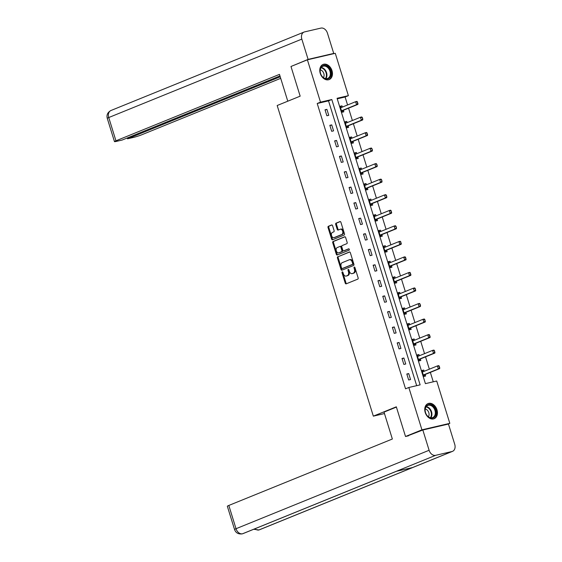 <?xml version="1.0" encoding="UTF-8"?>
<svg xmlns="http://www.w3.org/2000/svg" width="562" height="562" viewBox="0 0 562 562"><rect width="100%" height="100%" fill="white"/><g stroke="black" fill="none" stroke-linecap="round" stroke-linejoin="round"><path stroke-width="0.84" d="M342.258 271.868A0.717 0.485 -103.1 0 0 342.019 272.732L345.237 283.129A1.026 0.688 -103.1 0 0 346.185 283.838L357.79 279.124A1.026 0.688 -103.1 0 0 358.127 277.888L354.91 267.498A0.717 0.485 -103.1 0 0 354.011 267.863L354.425 269.212A3.288 2.213 -103.1 0 1 353.329 273.174L352.367 273.568A3.288 2.213 -103.1 0 1 352.142 273.638A3.288 2.213 -103.1 0 1 349.332 271.277L348.918 269.936A0.717 0.485 -103.1 0 0 348.011 270.301L348.433 271.643A3.288 2.213 -103.1 0 1 347.337 275.612L346.368 276.005A3.288 2.213 -103.1 0 1 346.143 276.075A3.288 2.213 -103.1 0 1 343.34 273.715L342.925 272.366A0.717 0.485 -103.1 0 0 342.258 271.868M342.75 272.043A0.717 0.485 -103.1 0 0 342.771 272.563L345.988 282.953A1.026 0.688 -103.1 0 0 346.599 283.677M354.741 267.175A0.717 0.485 -103.1 0 0 354.762 267.688L355.177 269.036L354.425 269.212M348.742 269.605A0.717 0.485 -103.1 0 0 348.77 270.125L349.185 271.467L348.433 271.643M331.994 70.643A8.163 5.999 -112.1 0 1 329.192 79.572A8.163 5.999 -112.1 0 1 320.242 73.376A8.163 5.999 -112.1 0 1 323.045 64.447A8.163 5.999 -112.1 0 1 331.994 70.643M436.976 409.782A8.163 5.999 -112.1 0 1 434.166 418.711A8.163 5.999 -112.1 0 1 425.216 412.515A8.163 5.999 -112.1 0 1 428.026 403.586A8.163 5.999 -112.1 0 1 436.976 409.782M332.571 225.685A1.026 0.688 -103.1 0 0 331.622 224.969L328.37 226.289A1.026 0.688 -103.1 0 0 328.025 227.533L331.601 239.068A1.026 0.688 -103.1 0 0 332.542 239.784L344.148 235.071A1.026 0.688 -103.1 0 0 344.492 233.834L340.916 222.292A1.026 0.688 -103.1 0 0 339.975 221.576L336.041 223.177A1.026 0.688 -103.1 0 0 335.697 224.414L337.228 229.352A1.026 0.688 -103.1 0 0 338.176 230.069L340.122 229.275A2.747 1.848 -103.1 0 1 340.312 229.219A2.747 1.848 -103.1 0 1 342.701 231.333A2.747 1.848 -103.1 0 1 341.745 234.509L334.102 237.614A2.747 1.848 -103.1 0 1 333.919 237.67A2.747 1.848 -103.1 0 1 331.531 235.555A2.747 1.848 -103.1 0 1 332.486 232.38L333.758 231.86A1.026 0.688 -103.1 0 0 334.102 230.624L332.571 225.685M408.581 435.789L405.518 436.498L396.322 406.811L373.337 416.147L277.178 105.508L300.164 96.165L290.976 66.478L307.393 59.811L335.282 53.327L348.384 95.666L337.081 98.294L425.406 383.635L436.716 381.008L449.818 423.348L421.936 429.832L408.827 387.492L420.13 384.865L331.805 99.523L320.502 102.151L307.393 59.811M405.518 436.498L421.936 429.832M416.681 385.665L328.524 100.858L317.214 103.485L405.546 388.827L408.827 387.492M317.214 103.485L320.502 102.151M337.783 256.701A1.026 0.688 -103.1 0 0 337.439 257.944L341.015 269.486A1.026 0.688 -103.1 0 0 341.963 270.203L353.561 265.489A1.026 0.688 -103.1 0 0 353.905 264.245L350.337 252.703A1.026 0.688 -103.1 0 0 349.388 251.987L338.535 256.532A1.026 0.688 -103.1 0 0 338.198 257.768L341.766 269.31A1.026 0.688 -103.1 0 0 342.37 270.034M336.308 254.277L332.732 242.735A1.026 0.688 -103.1 0 1 333.076 241.498L344.682 236.785A1.026 0.688 -103.1 0 1 345.63 237.501L347.154 242.44A1.026 0.688 -103.1 0 1 346.81 243.676L342.11 245.587A1.026 0.688 -103.1 0 0 341.766 246.83L342.778 250.104A1.026 0.688 -103.1 0 0 343.726 250.821L348.63 248.833A0.717 0.485 -103.1 0 1 349.051 250.202L337.256 254.993A1.026 0.688 -103.1 0 1 336.308 254.277L337.06 254.101L333.491 242.559L332.732 242.735M373.337 416.147L384.471 413.562M410.548 379.547L408.7 373.568L406.811 374.004L408.665 379.982L410.548 379.547M405.736 364L403.888 358.022L402.006 358.465L403.853 364.436L405.736 364M400.924 348.461L399.076 342.483L397.193 342.918L399.041 348.897L400.924 348.461M396.112 332.915L394.264 326.936L392.381 327.379L394.229 333.357L396.112 332.915M391.307 317.375L389.452 311.397L387.569 311.833L389.417 317.811L391.307 317.375M386.494 301.836L384.64 295.858L382.757 296.293L384.612 302.272L386.494 301.836M381.682 286.29L379.835 280.312L377.945 280.754L379.8 286.725L381.682 286.29M376.87 270.751L375.023 264.772L373.133 265.208L374.987 271.186L376.87 270.751M372.058 255.204L370.21 249.226L368.328 249.668L370.175 255.647L372.058 255.204M367.246 239.665L365.398 233.687L363.516 234.122L365.363 240.1L367.246 239.665M362.441 224.119L360.586 218.147L358.704 218.583L360.551 224.561L362.441 224.119M357.629 208.579L355.774 202.601L353.891 203.044L355.739 209.015L357.629 208.579M352.817 193.04L350.962 187.062L349.079 187.497L350.934 193.476L352.817 193.04M348.004 177.494L346.157 171.515L344.267 171.958L346.122 177.936L348.004 177.494M343.192 161.954L341.345 155.976L339.455 156.412L341.31 162.39L343.192 161.954M338.38 146.408L336.533 140.437L334.65 140.872L336.498 146.851L338.38 146.408M333.568 130.869L331.721 124.89L329.838 125.326L331.685 131.304L333.568 130.869M328.763 115.329L326.908 109.351L325.026 109.787L326.873 115.765L328.763 115.329M433.267 381.809L430.352 372.388M429.361 369.192L425.539 356.849M424.549 353.653L420.727 341.31M419.737 338.106L415.915 325.763M414.925 322.567L411.103 310.224M410.112 307.021L406.298 294.678M405.307 291.481L401.486 279.138M400.495 275.942L396.674 263.599M395.683 260.396L391.862 248.053M390.871 244.856L387.049 232.513M386.059 229.31L382.237 216.967M381.247 213.771L377.425 201.428M376.435 198.231L372.62 185.882M371.63 182.685L367.808 170.342M366.817 167.146L362.996 154.803M362.005 151.6L358.184 139.257M357.193 136.06L353.372 123.717M352.381 120.521L348.559 108.171M347.569 104.975L345.103 97.001L337.249 98.828M424.155 371.306L423.769 370.063L421.886 370.498L423.741 376.477L425.624 376.041L425.153 374.517M419.343 355.767L418.964 354.517L417.074 354.959L418.929 360.937L420.812 360.495L420.341 358.97M414.531 340.221L414.152 338.977L412.262 339.413L414.117 345.391L415.999 344.956L415.529 343.431M409.726 324.681L409.34 323.438L407.457 323.874L409.305 329.852L411.187 329.416L410.717 327.885M404.914 309.135L404.528 307.892L402.645 308.334L404.492 314.306L406.375 313.87L405.904 312.346M400.102 293.596L399.715 292.352L397.833 292.788L399.68 298.766L401.563 298.331L401.092 296.806M395.29 278.057L394.903 276.806L393.021 277.249L394.868 283.227L396.758 282.784L396.28 281.26M390.478 262.51L390.091 261.267L388.209 261.702L390.063 267.681L391.946 267.245L391.475 265.721M385.665 246.971L385.286 245.727L383.396 246.163L385.251 252.141L387.134 251.706L386.663 250.174M380.86 231.425L380.474 230.181L378.584 230.624L380.439 236.595L382.322 236.159L381.851 234.635M376.048 215.885L375.662 214.642L373.779 215.077L375.627 221.056L377.509 220.62L377.039 219.096M371.236 200.339L370.85 199.096L368.967 199.538L370.815 205.516L372.697 205.074L372.227 203.549M366.424 184.8L366.038 183.556L364.155 183.992L366.002 189.97L367.892 189.535L367.415 188.01M361.612 169.26L361.226 168.017L359.343 168.452L361.19 174.431L363.08 173.988L362.602 172.464M356.8 153.714L356.413 152.471L354.531 152.913L356.385 158.884L358.268 158.449L357.797 156.924M351.988 138.175L351.608 136.931L349.719 137.367L351.573 143.345L353.456 142.91L352.985 141.385M347.183 122.628L346.796 121.385L344.906 121.828L346.761 127.806L348.644 127.363L348.173 125.839M342.37 107.089L341.984 105.846L340.101 106.281L341.949 112.26L343.832 111.824L343.361 110.3M447.647 424.233L449.818 423.348M345.103 97.001L348.384 95.666M328.524 100.858L331.805 99.523M423.769 370.063L421.978 370.794M408.7 373.568L406.902 374.292M403.888 358.022L402.09 358.753M418.964 354.517L417.166 355.247M399.076 342.483L397.285 343.213M414.152 338.977L412.353 339.708M394.264 326.936L392.473 327.667M409.34 323.438L407.541 324.162M389.452 311.397L387.661 312.128M404.528 307.892L402.736 308.622M384.64 295.858L382.848 296.581M399.715 292.352L397.924 293.083M379.835 280.312L378.036 281.042M394.903 276.806L393.112 277.537M375.023 264.772L373.224 265.503M390.091 261.267L388.3 261.997M370.21 249.226L368.412 249.957M385.286 245.727L383.488 246.451M365.398 233.687L363.607 234.417M380.474 230.181L378.676 230.912M360.586 218.147L358.795 218.871M375.662 214.642L373.863 215.372M355.774 202.601L353.983 203.332M370.85 199.096L369.058 199.826M350.962 187.062L349.171 187.792M366.038 183.556L364.246 184.287M346.157 171.515L344.358 172.246M361.226 168.017L359.434 168.74M341.345 155.976L339.546 156.707M356.413 152.471L354.622 153.201M336.533 140.437L334.734 141.16M351.608 136.931L349.81 137.662M331.721 124.89L329.929 125.621M346.796 121.385L344.998 122.116M326.908 109.351L325.117 110.075M341.984 105.846L340.186 106.576M346.663 275.935A3.288 2.213 -103.1 0 0 346.902 275.9A3.288 2.213 -103.1 0 0 347.126 275.83L346.368 276.005M349.185 271.467A3.288 2.213 -103.1 0 1 348.089 275.436L347.126 275.83M352.662 273.497A3.288 2.213 -103.1 0 0 352.894 273.462A3.288 2.213 -103.1 0 0 353.119 273.392L352.367 273.568M355.177 269.036A3.288 2.213 -103.1 0 1 354.088 272.999L353.119 273.392M349.726 251.98L338.535 256.532M341.584 268.039A0.717 0.485 -103.1 0 0 342.244 268.545L352.43 264.407A0.717 0.485 -103.1 0 0 352.669 263.536L352.233 262.117A3.288 2.213 -103.1 0 0 349.423 259.756A3.288 2.213 -103.1 0 0 349.199 259.827L342.237 262.658A3.288 2.213 -103.1 0 0 341.141 266.62L341.584 268.039M342.897 268.39A0.717 0.485 -103.1 0 0 343.003 268.369L342.244 268.545M349.423 259.756L350.175 259.581A3.288 2.213 -103.1 0 1 352.985 261.941L353.421 263.36A0.717 0.485 -103.1 0 1 353.182 264.231L343.003 268.369M345.019 236.778L333.828 241.323A1.026 0.688 -103.1 0 0 333.491 242.559M344.337 250.68A1.026 0.688 -103.1 0 0 344.478 250.645L348.911 248.847M337.221 247.575A2.747 1.848 -103.1 0 0 336.266 250.75A2.747 1.848 -103.1 0 0 338.654 252.865A2.747 1.848 -103.1 0 0 338.844 252.802L341.534 251.713A1.026 0.688 -103.1 0 0 341.879 250.469L340.86 247.196A1.026 0.688 -103.1 0 0 339.919 246.479L337.221 247.575M339.216 252.717A2.747 1.848 -103.1 0 0 339.413 252.689A2.747 1.848 -103.1 0 0 339.596 252.633L338.844 252.802M340.059 246.444L340.67 246.304A1.026 0.688 -103.1 0 1 341.619 247.02L342.63 250.294A1.026 0.688 -103.1 0 1 342.286 251.537L339.596 252.633M337.06 254.101A1.026 0.688 -103.1 0 0 337.664 254.825M334.474 237.522A2.747 1.848 -103.1 0 0 334.671 237.494A2.747 1.848 -103.1 0 0 334.861 237.438L334.102 237.614M340.874 229.099A2.747 1.848 -103.1 0 1 341.064 229.043A2.747 1.848 -103.1 0 1 343.452 231.158A2.747 1.848 -103.1 0 1 342.497 234.333L334.861 237.438M340.312 221.569L336.793 223.002A1.026 0.688 -103.1 0 0 336.448 224.238L337.98 229.177A1.026 0.688 -103.1 0 0 338.584 229.9M331.966 224.962L329.121 226.114A1.026 0.688 -103.1 0 0 328.777 227.357L332.353 238.892A1.026 0.688 -103.1 0 0 332.957 239.616M423.643 376.28L425.055 374.594A1.047 0.703 76.9 0 1 425.237 374.468L439.688 368.595L438.332 368.911L437.405 365.925L422.954 371.791A1.047 0.703 76.9 0 1 422.743 371.826L422.287 371.798M423.713 371.489L422.097 371.299M439.055 366.192L437.405 365.925L438.76 365.609L439.519 367.688L439.28 366.143M423.362 375.261L423.699 374.91A1.047 0.703 76.9 0 1 423.881 374.784L438.332 368.911L439.519 367.688M439.744 367.632L439.688 368.595M433.934 406.972A7.06 5.191 -112.1 0 1 434.918 416.597A7.06 5.191 -112.1 0 1 427.204 415.747A7.06 5.191 -112.1 0 1 426.228 406.129A7.06 5.191 -112.1 0 1 433.934 406.972M427.127 415.557A6.54 4.812 67.9 0 0 432.705 417.552A6.54 4.812 67.9 0 0 433.358 407.436A6.54 4.812 67.9 0 0 427.78 405.434A6.54 4.812 67.9 0 0 427.127 415.557M428.406 416.772A4.658 3.421 67.9 0 0 427.668 410.548A4.658 3.421 67.9 0 0 425.244 408.996M433.625 418.873L433.52 418.915A8.107 5.964 67.9 0 0 433.625 418.873A8.107 5.964 67.9 0 0 434.433 406.326A8.107 5.964 67.9 0 0 427.52 403.853A8.107 5.964 67.9 0 0 427.408 403.895L427.52 403.853M328.96 67.84A7.06 5.191 -112.1 0 1 329.936 77.458A7.06 5.191 -112.1 0 1 322.23 76.608A7.06 5.191 -112.1 0 1 321.246 66.99A7.06 5.191 -112.1 0 1 328.96 67.84M322.145 76.418A6.54 4.812 67.9 0 0 327.723 78.413A6.54 4.812 67.9 0 0 328.377 68.297A6.54 4.812 67.9 0 0 322.806 66.302A6.54 4.812 67.9 0 0 322.145 76.418M323.424 77.633A4.658 3.421 67.9 0 0 322.686 71.416A4.658 3.421 67.9 0 0 320.27 69.857M328.644 79.734L328.538 79.776A8.107 5.964 67.9 0 0 328.644 79.734A8.107 5.964 67.9 0 0 329.458 67.187A8.107 5.964 67.9 0 0 322.539 64.714A8.107 5.964 67.9 0 0 322.426 64.763M396.414 407.085L384.022 412.122L392.353 439.02L228.818 505.449L236.019 528.716L429.108 450.274L422.828 430L406.649 436.238M429.108 450.274A6.435 4.735 67.9 0 0 435.634 455.325L396.231 471.335L412.585 467.535L451.996 451.525L435.634 455.325M451.996 451.525A6.435 4.735 67.9 0 0 452.515 451.356A6.435 4.735 67.9 0 0 454.728 444.317L448.455 424.043L422.828 430M234.551 529.516C235.766 532.853 238.288 534.314 242.124 533.9L242.552 533.767A6.435 4.735 67.9 0 1 236.019 528.716A6.28 0.492 162.8 0 0 234.551 529.516L227.343 506.257A6.28 0.492 -17.2 0 1 228.818 505.449M254.93 528.779A6.435 4.735 67.9 0 0 258.906 529.959L253.687 529.285M287.779 101.202L279.476 74.374L115.948 140.809A6.28 0.492 162.8 0 0 114.472 141.61A6.28 0.492 162.8 0 0 116.524 141.357L122.144 140.05L279.96 75.94M304.042 32.069A6.435 4.735 67.9 0 0 301.829 39.108L108.747 117.542A6.28 0.492 162.8 0 0 107.272 118.35C106.408 114.943 107.637 112.33 110.96 110.503L304.042 32.069A6.435 4.735 67.9 0 1 304.569 31.901L320.923 28.1A6.435 4.735 67.9 0 1 327.449 33.151L333.73 53.425L332.212 54.036M301.829 39.108L308.102 59.382L333.73 53.425M127.237 137.985L127.49 138.807L133.11 137.5A6.28 0.492 162.8 0 0 141.568 134.852L280.698 78.329M127.49 138.807L280.213 76.769M308.102 59.382L292.816 65.733M418.831 360.741L420.243 359.055A1.047 0.703 76.9 0 1 420.425 358.928L434.876 353.055L433.52 353.372L432.592 350.386L418.142 356.252A1.047 0.703 76.9 0 1 417.931 356.287L417.482 356.259M418.901 355.943L417.292 355.76M434.243 350.653L432.592 350.386L433.948 350.07L434.707 352.149L434.468 350.597M418.549 359.715L418.887 359.371A1.047 0.703 76.9 0 1 419.069 359.237L433.52 353.372L434.707 352.149M434.932 352.093L434.876 353.055M414.018 345.201L415.43 343.508A1.047 0.703 76.9 0 1 415.613 343.382L430.063 337.516L428.708 337.832L427.78 334.84L413.33 340.713A1.047 0.703 76.9 0 1 413.119 340.741L412.67 340.713M414.089 340.403L412.48 340.221M429.431 335.107L427.78 334.84L429.136 334.523L429.895 336.603L429.656 335.057M413.737 344.176L414.075 343.825A1.047 0.703 76.9 0 1 414.257 343.698L428.708 337.832L429.895 336.603M430.12 336.554L430.063 337.516M409.206 329.655L410.618 327.969A1.047 0.703 76.9 0 1 410.801 327.843L425.251 321.97L423.896 322.286L422.968 319.3L408.525 325.166A1.047 0.703 76.9 0 1 408.307 325.201L407.857 325.173M409.276 324.864L407.668 324.674M424.619 319.567L422.968 319.3L424.324 318.984L425.083 321.064L424.844 319.518M408.925 328.637L409.262 328.285A1.047 0.703 76.9 0 1 409.445 328.159L423.896 322.286L425.083 321.064M425.308 321.007L425.251 321.97M404.401 314.116L405.806 312.43A1.047 0.703 76.9 0 1 405.996 312.296L420.439 306.43L419.083 306.747L418.156 303.754L403.713 309.627A1.047 0.703 76.9 0 1 403.495 309.662L403.045 309.627M404.464 309.318L402.856 309.135M419.807 304.028L418.156 303.754L419.519 303.438L420.495 305.468L420.039 303.972M404.12 313.09L404.45 312.739A1.047 0.703 76.9 0 1 404.633 312.613L419.083 306.747L420.271 305.517M420.495 305.468L420.439 306.43M399.589 298.57L400.994 296.884A1.047 0.703 76.9 0 1 401.184 296.757L415.627 290.884L414.271 291.2L413.351 288.215L398.901 294.081A1.047 0.703 76.9 0 1 398.683 294.116L398.233 294.088M399.652 293.778L398.044 293.589M415.002 288.482L413.351 288.215L414.707 287.899L415.459 289.978L415.227 288.432M399.308 297.551L399.638 297.2A1.047 0.703 76.9 0 1 399.828 297.073L414.271 291.2L415.459 289.978M415.69 289.922L415.627 290.884M394.777 283.03L396.189 281.344A1.047 0.703 76.9 0 1 396.372 281.218L410.822 275.345L409.459 275.661L408.539 272.668L394.088 278.541A1.047 0.703 76.9 0 1 393.878 278.576L393.421 278.548M394.847 278.232L393.231 278.05M410.19 272.942L408.539 272.668L409.895 272.359L410.653 274.439L410.415 272.886M394.496 282.005L394.826 281.66A1.047 0.703 76.9 0 1 395.016 281.527L409.459 275.661L410.653 274.439M410.878 274.382L410.822 275.345M389.965 267.491L391.377 265.798A1.047 0.703 76.9 0 1 391.559 265.671L406.01 259.806L404.654 260.122L403.727 257.129L389.276 263.002A1.047 0.703 76.9 0 1 389.066 263.03L388.609 263.002M390.035 262.693L388.419 262.503M405.378 257.396L403.727 257.129L405.083 256.813L405.841 258.892L405.602 257.347M389.684 266.465L390.021 266.114A1.047 0.703 76.9 0 1 390.204 265.988L404.654 260.122L405.841 258.892M406.066 258.843L406.01 259.806M385.153 251.945L386.565 250.259A1.047 0.703 76.9 0 1 386.747 250.132L401.198 244.259L399.842 244.575L398.915 241.59L384.464 247.456A1.047 0.703 76.9 0 1 384.253 247.491L383.804 247.463M385.223 247.147L383.614 246.964M400.566 241.857L398.915 241.59L400.27 241.274L401.029 243.353L400.79 241.8M384.872 250.926L385.209 250.575A1.047 0.703 76.9 0 1 385.392 250.448L399.842 244.575L401.029 243.353M401.254 243.297L401.198 244.259M380.341 236.405L381.753 234.719A1.047 0.703 76.9 0 1 381.935 234.586L396.386 228.72L395.03 229.036L394.103 226.043L379.652 231.916A1.047 0.703 76.9 0 1 379.441 231.951L378.992 231.916M380.411 231.607L378.802 231.425M395.753 226.317L394.103 226.043L395.458 225.727L396.442 227.758L395.978 226.261M380.06 235.38L380.397 235.028A1.047 0.703 76.9 0 1 380.579 234.902L395.03 229.036L396.217 227.807M396.442 227.758L396.386 228.72M375.528 220.859L376.94 219.173A1.047 0.703 76.9 0 1 377.123 219.047L391.573 213.174L390.218 213.49L389.29 210.504L374.847 216.37A1.047 0.703 76.9 0 1 374.629 216.405L374.18 216.377M375.599 216.068L373.99 215.878M390.941 210.771L389.29 210.504L390.646 210.188L391.405 212.267L391.166 210.722M375.247 219.84L375.585 219.489A1.047 0.703 76.9 0 1 375.767 219.363L390.218 213.49L391.405 212.267M391.63 212.211L391.573 213.174M370.723 205.32L372.128 203.634A1.047 0.703 76.9 0 1 372.318 203.507L386.761 197.634L385.406 197.95L384.478 194.958L370.035 200.831A1.047 0.703 76.9 0 1 369.817 200.866L369.367 200.838M370.787 200.522L369.178 200.339M386.129 195.232L384.478 194.958L385.841 194.649L386.818 196.672L386.361 195.176M370.442 204.294L370.772 203.95A1.047 0.703 76.9 0 1 370.955 203.816L385.406 197.95L386.593 196.721M386.818 196.672L386.761 197.634M365.911 189.78L367.316 188.087A1.047 0.703 76.9 0 1 367.506 187.961L381.949 182.095L380.593 182.411L379.673 179.418L365.223 185.291A1.047 0.703 76.9 0 1 365.012 185.32L364.555 185.291M365.974 184.982L364.366 184.793M381.324 179.685L379.673 179.418L381.029 179.102L382.012 181.133L381.549 179.636M365.63 188.755L365.96 188.403A1.047 0.703 76.9 0 1 366.15 188.277L380.593 182.411L381.781 181.182M382.012 181.133L381.949 182.095M361.099 174.234L362.511 172.548A1.047 0.703 76.9 0 1 362.694 172.422L377.144 166.549L375.781 166.865L374.861 163.879L360.411 169.745A1.047 0.703 76.9 0 1 360.2 169.78L359.743 169.752M361.169 169.436L359.554 169.253M376.512 164.146L374.861 163.879L376.217 163.563L377.2 165.586L376.737 164.09M360.818 173.215L361.148 172.864A1.047 0.703 76.9 0 1 361.338 172.738L375.781 166.865L376.976 165.642M377.2 165.586L377.144 166.549M356.287 158.695L357.699 157.009A1.047 0.703 76.9 0 1 357.882 156.875L372.332 151.009L370.976 151.326L370.049 148.333L355.598 154.206A1.047 0.703 76.9 0 1 355.388 154.241L354.931 154.206M356.357 153.897L354.741 153.714M371.7 148.607L370.049 148.333L371.405 148.017L372.388 150.047L371.925 148.551M356.006 157.669L356.343 157.318A1.047 0.703 76.9 0 1 356.526 157.191L370.976 151.326L372.163 150.096M372.388 150.047L372.332 151.009M351.475 143.148L352.887 141.462A1.047 0.703 76.9 0 1 353.069 141.336L367.52 135.463L366.164 135.779L365.237 132.794L350.786 138.659A1.047 0.703 76.9 0 1 350.576 138.695L350.126 138.666M351.545 138.357L349.936 138.168M366.888 133.061L365.237 132.794L366.593 132.477L367.351 134.557L367.112 133.011M351.194 142.13L351.531 141.779A1.047 0.703 76.9 0 1 351.714 141.652L366.164 135.779L367.351 134.557M367.576 134.501L367.52 135.463M346.663 127.609L348.075 125.923A1.047 0.703 76.9 0 1 348.257 125.797L362.708 119.924L361.352 120.24L360.425 117.247L345.974 123.12A1.047 0.703 76.9 0 1 345.763 123.155L345.314 123.127M346.733 122.811L345.124 122.628M362.076 117.521L360.425 117.247L361.78 116.938L362.764 118.961L362.3 117.465M346.382 126.583L346.719 126.239A1.047 0.703 76.9 0 1 346.902 126.106L361.352 120.24L362.539 119.011M362.764 118.961L362.708 119.924M341.851 112.07L343.263 110.377A1.047 0.703 76.9 0 1 343.445 110.25L357.896 104.384L356.54 104.694L355.613 101.708L341.169 107.581A1.047 0.703 76.9 0 1 340.951 107.609L340.502 107.581M341.921 107.272L340.312 107.082M357.263 101.975L355.613 101.708L356.968 101.392L357.727 103.471L357.488 101.926M341.57 111.044L341.907 110.693A1.047 0.703 76.9 0 1 342.089 110.566L356.54 104.694L357.727 103.471M357.952 103.422L357.896 104.384M342.771 272.563L342.019 272.732M354.762 267.688L354.011 267.863M348.77 270.125L348.011 270.301M348.089 275.436L347.337 275.612M354.088 272.999L353.329 273.174M345.988 282.953L345.237 283.129M341.766 269.31L341.015 269.486M338.198 257.768L337.439 257.944M353.182 264.231L352.43 264.407M353.421 263.36L352.669 263.536M352.985 261.941L352.233 262.117M333.828 241.323L333.076 241.498M344.478 250.645L343.726 250.821M342.286 251.537L341.534 251.713M342.63 250.294L341.879 250.469M341.619 247.02L340.86 247.196M342.497 234.333L341.745 234.509M337.98 229.177L337.228 229.352M336.448 224.238L335.697 224.414M336.793 223.002L336.041 223.177M332.353 238.892L331.601 239.068M328.777 227.357L328.025 227.533M329.121 226.114L328.37 226.289M425.237 374.468L423.881 374.784M425.055 374.594L423.699 374.91M426.263 406.6A6.54 4.812 -112.1 0 1 429.937 408.82A6.54 4.812 -112.1 0 1 430.808 417.784M430.387 417.707A6.322 4.651 67.9 0 0 429.508 409.087A6.322 4.651 67.9 0 0 426.01 406.944M321.281 67.461A6.54 4.812 -112.1 0 1 324.955 69.688A6.54 4.812 -112.1 0 1 325.827 78.645M325.405 78.568A6.322 4.651 67.9 0 0 324.527 69.948A6.322 4.651 67.9 0 0 321.035 67.805M242.152 533.893L243.044 533.605A6.435 4.735 67.9 0 1 242.552 533.767L396.231 471.335M412.585 467.535L258.906 529.959A6.435 4.735 67.9 0 0 259.433 529.797L452.515 451.356M110.96 110.503A6.435 4.735 67.9 0 0 108.747 117.542L115.948 140.809M420.425 358.928L419.069 359.237M420.243 359.055L418.887 359.371M415.613 343.382L414.257 343.698M415.43 343.508L414.075 343.825M410.801 327.843L409.445 328.159M410.618 327.969L409.262 328.285M405.996 312.296L404.633 312.613M405.806 312.43L404.45 312.739M401.184 296.757L399.828 297.073M400.994 296.884L399.638 297.2M396.372 281.218L395.016 281.527M396.189 281.344L394.826 281.66M391.559 265.671L390.204 265.988M391.377 265.798L390.021 266.114M386.747 250.132L385.392 250.448M386.565 250.259L385.209 250.575M381.935 234.586L380.579 234.902M381.753 234.719L380.397 235.028M377.123 219.047L375.767 219.363M376.94 219.173L375.585 219.489M372.318 203.507L370.955 203.816M372.128 203.634L370.772 203.95M367.506 187.961L366.15 188.277M367.316 188.087L365.96 188.403M362.694 172.422L361.338 172.738M362.511 172.548L361.148 172.864M357.882 156.875L356.526 157.191M357.699 157.009L356.343 157.318M353.069 141.336L351.714 141.652M352.887 141.462L351.531 141.779M348.257 125.797L346.902 126.106M348.075 125.923L346.719 126.239M343.445 110.25L342.089 110.566M343.263 110.377L341.907 110.693M346.902 275.9L346.143 276.075M352.894 273.462L352.142 273.638M342.953 268.383L342.195 268.559M344.408 250.666L343.656 250.842M339.413 252.689L338.654 252.865M340.741 246.282L339.989 246.458M334.671 237.494L333.919 237.67M341.064 229.043L340.312 229.219M243.044 533.605L396.463 471.279M258.478 530.099L259.433 529.797M114.472 141.61L107.272 118.35"/></g></svg>
